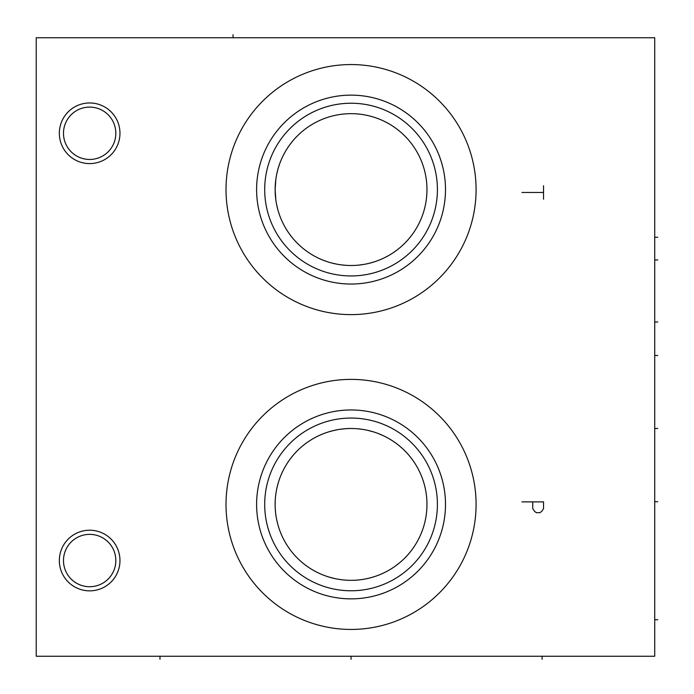 <?xml version="1.0" encoding="UTF-8"?>
<svg xmlns="http://www.w3.org/2000/svg" width="694" height="694" viewBox="0 0 694 694"><rect width="100%" height="100%" fill="white"/><g stroke="black" fill="none" stroke-linecap="round" stroke-linejoin="round"><path stroke-width="1.04" d="M654.72 37.754L36.227 37.754L36.227 656.246L654.72 656.246L654.72 37.754M89.656 102.964A30.31 30.31 0 0 1 119.967 133.283A30.31 30.31 0 0 1 89.656 163.593A30.31 30.31 0 0 1 59.346 133.283A30.31 30.31 0 0 1 89.656 102.964M89.656 530.225A30.31 30.31 0 0 1 119.967 560.544A30.31 30.31 0 0 1 89.656 590.854A30.31 30.31 0 0 1 59.346 560.544A30.31 30.31 0 0 1 89.656 530.225M226.018 189.583A125.033 125.033 0 0 1 351.051 64.559A125.033 125.033 0 0 1 476.084 189.583A125.033 125.033 0 0 1 351.051 314.616A125.033 125.033 0 0 1 226.018 189.583M226.018 504.417A125.033 125.033 0 0 1 351.051 379.384A125.033 125.033 0 0 1 476.084 504.417A125.033 125.033 0 0 1 351.051 629.441A125.033 125.033 0 0 1 226.018 504.417M313.488 570.39L315.293 571.379L313.488 570.39M317.401 572.463L319.787 573.591L317.401 572.463M322.415 574.727L325.252 575.812L322.415 574.727M328.245 576.827L334.551 578.518L328.245 576.827M337.796 579.169L341.084 579.672L337.796 579.16M344.398 580.037L347.737 580.262L344.398 580.037M361.045 579.672L364.333 579.16L361.045 579.672M366.371 578.77L367.586 578.51L366.371 578.77M370.769 577.729L373.884 576.818L370.769 577.72M376.868 575.803L379.687 574.719L376.868 575.803M382.307 573.6L384.702 572.463L382.307 573.6M386.81 571.379L388.614 570.39L386.81 571.379M361.444 429.213L357.219 428.745M368.176 430.454L368.887 430.618L368.176 430.454M379.002 433.828L383.739 435.893L379.002 433.828M388.735 438.513L392.318 440.69L388.735 438.513M407.005 453.104L408.809 455.143L407.005 453.104M414.483 462.698L415.376 464.095M411.178 458.066L412.028 459.194M392.162 440.595L395.84 443.11M383.253 435.667L379.063 433.854L383.253 435.667M275.136 504.417A75.915 75.915 0 0 1 351.051 428.493A75.915 75.915 0 0 1 426.966 504.417A75.915 75.915 0 0 1 351.051 580.331A75.915 75.915 0 0 1 275.136 504.417L275.266 499.871M275.258 508.702L275.613 512.935L275.258 508.702M276.195 517.073L276.481 518.644L276.195 517.073M276.984 521.073L277.956 524.924L276.984 521.073M278.051 525.263L279.083 528.585L278.051 525.263M281.139 534.016L281.66 535.221M283.057 538.18L284.288 540.557M284.471 540.895L285.893 543.376M287.281 545.605L288.626 547.609M290.37 550.038L290.899 550.732M346.479 428.632L345.005 428.736M333.849 430.471L333.12 430.644M328.453 431.937L326.345 432.622M324.193 433.403L323.63 433.62M317.809 436.162L316.655 436.734L317.809 436.162M314.226 438.027L313.783 438.27M317.618 436.248L316.481 436.821M328.739 431.85L333.788 430.48M347.226 428.588L350.557 428.493L347.226 428.588M317.765 436.179L316.681 436.717M276.316 491.04L277.001 487.665L276.316 491.04M277.201 486.832L278.277 482.807L277.201 486.832M278.65 481.584L279.509 479.007L278.65 481.584M282.311 472.189L281.486 474.002M289.598 459.836L288.817 460.929M291.992 456.704L291.272 457.615M324.098 433.438L323.56 433.646L324.098 433.438M318.086 436.023L318.555 435.797L318.086 436.023M319.413 435.398L320.645 434.852L319.413 435.398M321.218 434.6L322.701 433.984L321.218 434.6M362.459 429.36L363.456 429.517M379.792 434.14L381.379 434.817M395.103 442.581L395.944 443.188M401.071 447.3L402.459 448.55M401.453 447.639L402.086 448.203M405.374 451.386L406.884 452.974M416.131 465.318L416.487 465.917M334.144 430.401L336.26 429.95M339.678 429.352L345.317 428.71M333.259 430.61L337.857 429.647M343.018 428.918L347.269 428.588M368.072 430.427L373.528 431.902M378.724 433.715L383.591 435.823M384.051 436.04L388.085 438.14M399.093 445.635L401.982 448.116M404.533 450.536L406.788 452.87M408.003 454.214L408.766 455.091M410.484 457.181L411.993 459.142M413.286 460.937L413.728 461.579M414.396 462.568L415.324 464.008M416.079 465.24L416.686 466.255M416.773 466.411L416.2 465.431M415.472 464.243L415.194 463.809M412.236 459.463L411.386 458.335M409.087 455.472L408.723 455.038M407.161 453.269L405.678 451.699M275.31 194.745L275.83 199.846L275.136 189.583L275.83 179.321L275.31 184.43M276.689 174.315L277.86 169.431L276.689 174.315M278.363 167.696L279.561 164.053M283.005 155.924L285.147 151.899L283.005 155.924M289.884 144.621L292.4 141.385L289.884 144.621M311.806 124.599L309.81 125.848M300.207 133.213L298.073 135.209M297.596 135.677L294.985 138.401M279.326 164.712L278.355 167.696M276.689 204.86L277.86 209.744L276.689 204.86M278.407 211.635L279.326 214.463M279.526 215.045L278.407 211.653M284.575 226.253L285.147 227.276M287.984 231.848L287.663 231.371M296.607 242.492L297.596 243.499M298.038 243.932L299.001 244.852M310.01 253.457L311.806 254.577M305.646 250.43L306.08 250.751M346.046 265.342L341.058 264.848L346.046 265.342M334.144 263.599L331.194 262.861L334.144 263.599M323.187 260.207L321.79 259.634L323.187 260.207M275.136 189.583A75.915 75.915 0 0 1 351.051 113.669A75.915 75.915 0 0 1 426.966 189.583A75.915 75.915 0 0 1 351.051 265.507A75.915 75.915 0 0 1 275.136 189.583M374.292 261.855L375.098 261.595L374.292 261.864M410.301 237.053L412.106 234.711L410.301 237.053M415.064 230.408L416.253 228.482M417.268 226.721L418.126 225.151M404.463 243.542L403.414 244.557M400.334 247.342L399.744 247.836M396.985 250.031L393.229 252.711M387.755 256.043L384.571 257.708M369.546 263.217L365.66 264.084L369.546 263.217M360.472 264.917L358.364 265.151L360.472 264.917M395.042 251.454L396.951 250.057L395.042 251.454M405.912 242.067L408.246 239.517L405.912 242.059M389.1 255.279L388.527 255.609M306.705 251.211L305.69 250.456M303.556 248.808L303.052 248.409M374.63 261.751L369.468 263.234M364.194 264.362L358.867 265.099M348.162 265.446L347.26 265.412M342.81 265.056L340.277 264.735M337.484 264.284L332.218 263.13M331.029 262.818L330.188 262.584M327.065 261.621L322.103 259.773M264.7 189.583A86.351 86.351 0 0 1 351.051 103.233A86.351 86.351 0 0 1 437.402 189.583A86.351 86.351 0 0 1 351.051 275.943A86.351 86.351 0 0 1 264.7 189.583M256.607 189.583A94.445 94.445 0 0 0 351.051 284.037A94.445 94.445 0 0 0 445.496 189.583A94.445 94.445 0 0 0 351.051 95.139A94.445 94.445 0 0 0 256.607 189.583M264.7 504.417A86.351 86.351 0 0 0 351.051 590.768A86.351 86.351 0 0 0 437.402 504.417A86.351 86.351 0 0 0 351.051 418.057A86.351 86.351 0 0 0 264.7 504.417M256.607 504.417A94.445 94.445 0 0 1 351.051 409.963A94.445 94.445 0 0 1 445.496 504.417A94.445 94.445 0 0 1 351.051 598.861A94.445 94.445 0 0 1 256.607 504.417M115.829 133.283A26.172 26.172 0 0 1 89.656 159.455A26.172 26.172 0 0 1 63.484 133.283A26.172 26.172 0 0 1 89.656 107.102A26.172 26.172 0 0 1 115.829 133.283M115.829 560.544A26.172 26.172 0 0 1 89.656 586.716A26.172 26.172 0 0 1 63.484 560.544A26.172 26.172 0 0 1 89.656 534.363A26.172 26.172 0 0 1 115.829 560.544M233.037 34.7L233.037 37.754L233.037 34.7M543.541 185.723L543.541 199.213M543.541 192.464L521.957 192.464M521.957 501.892L543.541 501.892L543.541 508.641L541.745 511.339L539.949 512.684L536.349 512.684L534.554 511.339L532.749 508.641L532.749 501.892M654.72 237.261L657.773 237.261L654.72 237.261M654.72 619.725L657.773 619.725L654.72 619.725M654.72 259.929L657.773 259.929M654.72 355.458L657.773 355.458M654.72 428.493L657.773 428.493M654.72 501.71L657.773 501.71M654.72 321.99L657.773 321.99M542.109 656.246L542.109 659.3L542.109 656.246M159.993 656.246L159.993 659.3L159.993 656.246M351.051 656.246L351.051 659.3"/></g></svg>
